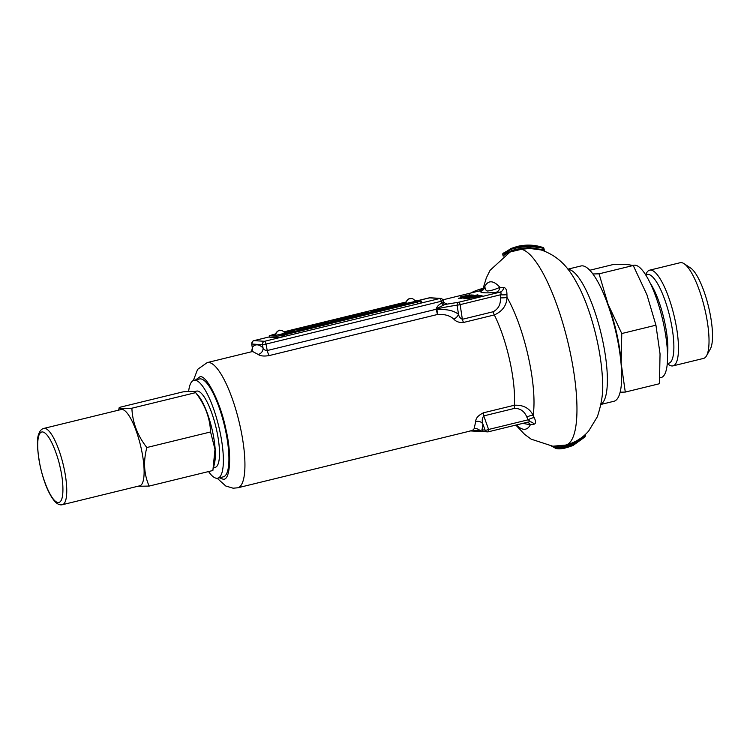 <?xml version="1.0" encoding="UTF-8"?>
<svg xmlns="http://www.w3.org/2000/svg" width="750" height="750" viewBox="0 0 750 750"><rect width="100%" height="100%" fill="white"/><g stroke="black" fill="none" stroke-linecap="round" stroke-linejoin="round"><path stroke-width="1.12" d="M311.475 325.594L312.984 325.219M309.431 325.819L311.475 325.622M311.728 325.256L312.234 325.341M322.144 322.716L324.366 322.444L319.716 323.578L322.144 322.716M320.391 323.25L322.003 323.025M322.003 323.053L323.972 322.575M309.141 326.166L308.259 326.109M295.884 329.184L296.578 329.203M294.656 329.597L296.681 329.213M296.691 329.241L297.797 328.791M297.431 328.912L296.588 329.231M275.241 335.522A5.419 5.212 -86.5 0 1 279.272 330.581A5.419 5.212 93.5 0 1 280.772 330.45C281.578 330.066 283.041 330.984 285.159 333.206L275.044 335.484L285.169 333.244M292.069 330.122L293.672 329.841M290.372 330.506L291.994 330.487L290.372 330.506M291.459 330.459L294.019 329.747M294.084 329.775L292.875 330.169M292.762 330.131L293.644 329.841M291.994 330.487L292.875 330.141M290.363 330.478L294.009 329.719M303.328 327.375L301.631 327.722L303.178 327.581M304.031 327.141L301.631 327.722M304.762 327.234L302.466 327.787M289.134 330.778L287.053 331.284L289.425 330.825M289.116 330.947L287.053 331.284M288.103 331.331L288.637 331.172M288.647 331.2L289.659 330.806M289.669 330.834L290.391 330.881M326.85 321.562L329.062 321.3L324.422 322.434L326.85 321.562M324.816 322.359L326.766 321.863M327.122 321.609L328.669 321.422M317.447 323.859L319.669 323.588L315.019 324.722L317.447 323.859M315.422 324.656L317.362 324.15M317.728 323.897L319.266 323.719M405.778 303.637L405.572 303.572C408.506 297.037 409.706 299.072 411.309 298.575A5.419 5.212 93.5 0 0 409.809 298.706A5.419 5.212 -86.5 0 0 405.778 303.637L415.697 301.331L405.572 303.581M620.616 359.006A60 15.75 -103.7 0 0 616.631 333.947A60 15.75 -103.7 0 0 606.3 300.413M645.581 274.753L646.669 272.812A49.256 12.928 76.3 0 1 649.641 270.169L680.194 262.706A49.256 12.928 76.3 0 1 684.056 263.681L690.553 267.966A43.331 11.372 76.3 0 1 709.284 309.928A43.331 11.372 76.3 0 1 710.334 348.975L706.547 355.772A49.256 12.928 76.3 0 1 703.566 358.406L673.013 365.869A49.256 12.928 76.3 0 1 669.159 364.903L667.294 363.675M684.056 263.681A49.256 12.928 76.3 0 1 705.347 311.381A49.256 12.928 76.3 0 1 706.547 355.772M621.309 366.422A60.741 15.947 -103.7 0 0 621.169 363.384A60.741 15.947 -103.7 0 0 616.838 333.956A60.741 15.947 -103.7 0 0 608.062 304.266A60.741 15.947 -103.7 0 0 603.506 293.512M620.166 392.194L625.284 392.072L621.169 363.384L621.769 333.534L608.062 304.266L599.072 273.834L592.856 273.966M649.641 270.169A49.256 12.928 76.3 0 1 674.803 318.844A49.256 12.928 76.3 0 1 673.013 365.869M659.897 377.841L661.153 377.541A57.778 15.169 -103.7 0 0 663.244 322.378A57.778 15.169 -103.7 0 0 633.731 265.284L633.084 265.444M599.072 273.834L633.234 265.491L626.006 264.328L614.053 264.319L589.763 270.253M621.769 333.534L655.931 325.191L646.941 294.769L633.234 265.491M625.284 392.072L659.447 383.728L660.047 353.888L655.931 325.191M275.887 334.041L275.241 334.35M274.566 334.406L275.728 334.041M274.95 334.322L275.897 334.069M213.403 468.253L214.612 462.759A39.263 10.303 -103.7 0 0 212.419 430.931A39.263 10.303 -103.7 0 0 198.188 395.484L195.619 392.644C204.984 404.644 209.963 417.75 210.562 431.962L214.987 449.297L212.878 470.503L149.147 486.075C143.972 474.328 143.203 461.484 146.831 447.525C137.456 435.525 132.478 422.419 131.888 408.206L195.619 392.644C195.797 391.312 191.588 391.059 182.981 391.875L119.25 407.438C119.053 408.769 123.262 409.022 131.888 408.206M141.188 448.322A39.263 10.303 76.3 0 1 139.763 485.803L62.409 504.703A39.263 10.303 76.3 0 0 63.825 467.222A39.263 10.303 76.3 0 0 43.781 428.428L121.134 409.528A39.263 10.303 76.3 0 1 141.188 448.322M137.803 486.281L149.147 486.075M194.325 391.659L196.537 391.116A39.263 10.303 76.3 0 1 216.581 429.909A39.263 10.303 76.3 0 1 215.166 467.391L213.506 467.803M118.631 410.147L119.25 407.438M210.562 431.962L146.831 447.525M298.931 328.519L301.331 327.966M298.125 328.566L301.144 327.825L299.372 328.547M298.603 328.5L301.144 327.825M298.941 328.547L299.794 328.238M298.612 328.528L299.456 328.209M299.222 328.566L301.716 327.872M284.344 332.081L286.847 331.5L284.344 332.081M284.784 332.109L287.175 331.388L284.053 332.062M284.353 332.109L285.928 331.828M284.634 332.128L287.184 331.416M294.984 330.731L294.975 330.703A7.406 0.581 167.5 0 0 285.722 332.184A7.406 0.581 167.5 0 0 284.859 332.4L292.191 331.125L288.141 332.119L292.809 331.191L288.881 332.672A7.406 0.581 -12.5 0 0 289.781 332.456A7.406 0.581 -12.5 0 0 294.984 330.731A7.406 0.581 -12.5 0 0 294.984 330.712A7.406 0.581 167.5 0 1 289.772 332.428A7.406 0.581 167.5 0 1 288.881 332.644L288.881 332.672M415.247 300.647L421.462 301.088L421.781 302.531L417.619 303.909L284.306 336.469L277.134 337.725L269.841 337.275L269.288 335.766L275.391 333.909M284.025 331.8L405.919 302.025M421.462 301.088L283.988 335.025L276.816 336.281L269.288 335.766M307.556 327.544L310.003 327.169M308.147 327.525L311.419 326.681M330.759 321.947L329.503 322.209L330.769 321.975M329.503 322.209L330.525 321.956M350.531 317.128L352.078 316.744L350.531 317.1M354.722 316.322L357.975 315.525L354.722 316.322M354.572 316.284L355.819 315.984M353.531 316.294L354.084 316.181M367.575 313.969L369.637 313.463L367.566 313.931M335.447 321.525L339.666 320.775M337.069 321.647L337.781 321.478L337.069 321.619M311.109 326.391L313.547 326.569L330.197 322.472L327.769 322.322L311.109 326.391L313.538 326.541L330.197 322.472M307.031 328.434L305.147 329.334L308.822 328.463L306.084 328.856M309.544 328.425L313.894 327.366L309.544 328.425M309.356 328.387L311.044 327.975M274.134 335.1L272.7 335.466M273.141 335.587L274.978 335.109L273.141 335.587M274.331 335.156L273.712 335.334M285.478 332.466L292.013 331.172M360.431 314.953L358.659 315.188L360.441 314.981M358.894 314.859L360.806 314.869M362.278 314.137L361.472 314.269L362.269 314.109M361.472 314.269L360.825 314.466L361.481 314.297M361.641 314.559L360.459 314.653M373.688 311.747L370.847 312.216L372.469 311.672M354.834 314.85L356.737 314.859M357.113 314.794L358.762 314.325M356.859 314.7L358.247 314.288M358.406 313.978L359.906 313.875M364.078 312.853L363.056 313.097M361.444 313.284L362.578 313.219M361.116 313.575L362.569 313.116M366.525 312.103L368.578 311.728L366.319 312.319M403.678 303.169L402.178 303.263L403.762 303.356M405.094 302.803L405.797 302.391M388.247 308.906L390.309 308.4L388.238 308.878M395.822 307.341L393.15 307.641M392.194 308.231L391.341 308.438L391.959 307.762L396.666 307.106M399.534 306.112L397.622 306.431L399.534 306.112M396.647 306.788L397.631 306.459M397.622 306.431L400.781 306.019M399.975 306.206L396.713 306.956M397.228 306.769L399.628 306.244L397.228 306.769M401.062 305.775L403.125 305.269L401.053 305.747M408.637 304.219L405.394 304.537L408.637 304.181M405.394 304.537L404.156 305.278L405.403 304.575M411.422 303.628L412.134 303.45L411.422 303.591M412.781 303.291L413.494 303.122L412.772 303.263M410.062 303.863L409.125 303.778L410.062 303.863M413.55 303.019L410.812 303.216L413.55 303.019M409.744 303.553L410.841 303.647M415.191 302.616L419.541 301.556L415.191 302.616L416.775 302.137L415.35 302.053L416.691 302.166M331.191 320.494L333.628 320.672L354.459 315.553L352.022 315.413L331.191 320.494L333.628 320.644L354.459 315.553M373.322 311.203L375.75 311.372L403.519 304.566L401.091 304.416L373.322 311.203L375.75 311.344L403.519 304.566M340.453 320.212L342.891 320.391L367.875 314.259L365.447 314.109L340.453 320.212L342.881 320.363L367.875 314.259M369.619 313.097L372.056 313.266L388.706 309.169L386.278 309.019L369.619 313.097L372.047 313.238L388.706 309.169M312.684 327L315.113 327.178L333.159 322.734L330.731 322.584L312.684 327L315.113 327.15L333.159 322.734M370.087 311.025L372.506 311.147L393.347 306.094L390.909 305.916L370.078 310.997L372.516 311.175L393.337 306.066M279.356 335.166L281.784 335.287L301.228 330.562L298.791 330.384L279.356 335.138L281.784 335.316L301.228 330.534M333.872 322.134L332.634 322.031M332.644 322.059L331.922 322.425M402.037 303.806L403.209 303.516L402.037 303.806M399.797 304.163L401.353 303.966M394.716 305.409L398.016 304.659M397.884 304.603L395.016 305.381L397.894 304.631M397.462 304.734L396.169 305.025M394.781 305.278L397.453 304.706L395.016 305.409M392.981 305.503L394.884 305.522M405.403 303.9L403.716 304.041M405.928 303.741L404.494 303.844M367.172 312.938L370.238 312.319M370.191 312.272L369.731 312.459L370.2 312.3M370.547 312.347L368.484 312.787M367.003 313.284L367.481 313.134L367.003 313.284M364.584 313.734L362.953 313.903L364.575 313.706M303.909 329.662L300.422 330.272M304.622 329.466L302.738 329.597M331.931 321.3L334.369 321.478L351.038 317.409L348.6 317.231L331.931 321.3L334.369 321.45L351.028 317.381M311.006 327.075L312.984 326.597L311.006 327.075M309.047 327.075L308.184 327.413M309.994 327.141L310.828 326.794M330.291 321.919L332.362 321.553M350.391 317.091L352.078 316.716M354.834 315.891L357.975 315.497M352.641 316.537L353.438 316.35M353.522 316.266L353.006 316.397M352.997 316.369L352.331 316.528M353.512 316.144L352.809 316.294M367.378 313.922L369.637 313.434M337.181 321.412L337.781 321.45M306.15 328.734L308.822 328.434M306.084 328.828L305.156 329.363M309.703 327.863L313.884 327.338M272.231 335.475L274.613 334.95M274.125 335.072L273.216 335.259M272.691 335.438L274.978 335.109M272.981 335.55L274.425 335.194M274.322 335.128L273.712 335.306M288.75 332.184L292.8 331.163M288.141 332.119L288.75 332.156M284.859 332.4L285.478 332.438M288.263 332.606L288.881 332.644M361.744 314.541L360.45 314.625L362.822 313.988M360.825 314.466L363.384 313.997M374.213 311.588L372.459 311.644M373.228 311.691L372.553 311.934M372.553 311.906L370.847 312.216M370.837 312.188L371.634 311.841L370.837 312.188M357.787 314.231L359.428 314.203M362.381 312.966L364.509 312.712M364.069 312.816L362.878 312.956M362.569 313.191L361.547 313.434M367.744 312.066L365.119 312.413M402.178 303.263L404.109 303.028M388.05 308.859L390.3 308.372M395.812 307.312L393.141 307.613M392.184 308.203L391.331 308.409M395.869 306.975L400.312 305.897M400.866 305.738L403.125 305.241M404.156 305.278L404.775 304.631L409.481 303.975M411.206 303.581L412.134 303.422M412.566 303.253L413.484 303.094M409.125 303.778L414.328 302.794M415.35 302.053L419.531 301.528M401.344 303.938L403.2 303.488M398.55 304.247L399.084 304.5M404.184 303.797L402.881 304.387M405.253 303.863L404.578 304.116M404.569 304.078L403.706 304.012M366.056 313.209L367.481 313.134M366.394 313.406L365.85 313.528M362.953 313.875L365.109 313.575M302.288 329.541L300.553 330.309M303.722 329.625L302.803 329.944M302.794 329.916L300.422 330.244M311.709 326.794L312.975 326.569M338.222 321.15L336.731 321.384L338.231 321.178M336.731 321.384L338.822 320.906M362.4 314.334L361.303 314.513L362.409 314.363M361.781 314.334L362.869 314.166M371.363 312.056L372.45 311.916M372.919 311.7L372.441 311.887M367.969 311.841L366.525 312.131M333.731 322.097L332.447 322.266L333.731 322.097M332.447 322.266L334.209 321.984M400.228 304.031L402.628 303.581L400.959 303.712M404.484 304.059L403.406 304.228L404.494 304.088M403.406 304.228L404.953 303.872M368.269 312.778L369.103 312.581M302.691 329.887L301.256 330.103L302.7 329.916M301.256 330.103L303.309 329.634M311.372 326.962L312.169 326.822M336.741 321.412L337.35 321.141M371.363 312.084L371.831 311.869M401.7 303.525L402.534 303.609M400.959 303.741L401.7 303.553M301.256 330.131L301.875 329.85M300.872 329.709L300.262 329.672L300.872 329.709A7.406 0.581 -12.5 0 0 301.575 329.541A7.406 0.581 -12.5 0 0 306.788 327.816A7.406 0.581 -12.5 0 0 297.525 329.297A7.406 0.581 -12.5 0 0 296.841 329.466L304.613 328.303L297.459 329.503M300.881 329.747A7.406 0.581 -12.5 0 0 301.584 329.578A7.406 0.581 -12.5 0 0 306.788 327.844A7.406 0.581 -12.5 0 0 306.788 327.834L306.788 327.816M304.613 328.303L300.262 329.672M296.85 329.494L297.459 329.531M307.387 326.531L305.259 327L307.387 326.531M307.5 326.419L306.066 326.672M307.894 326.325L306.816 326.737M305.484 326.972L307.528 326.475M305.128 326.953L306.066 326.7M304.781 327.113L305.419 327.019M305.419 327.047L306.825 326.766M219.497 477.769L222.75 479.091C230.381 481.725 232.041 454.256 225.787 428.775C220.762 403.387 206.709 374.944 200.053 376.716L195.591 379.913M488.456 431.766L528.675 421.95C529.922 421.566 529.753 420.844 528.178 419.803L526.866 417.141A5.925 1.8 -24.9 0 1 533.137 415.275C529.453 408.113 523.191 404.775 514.341 405.253A64.444 16.922 -103.7 0 0 494.316 314.944A5.925 1.556 76.3 0 1 493.153 311.756C498.366 309.009 500.784 304.378 500.428 297.872L500.466 294.797C501.431 293.091 501.244 292.219 499.903 292.181L495.806 292.406A5.925 5.428 87.8 0 0 499.913 287.316C494.831 289.594 490.584 290.822 487.191 291.009C485.831 290.531 485.062 288.994 484.866 286.397A5.925 5.859 -70.7 0 1 480.328 291.459L479.391 290.925A5.925 5.906 140.1 0 0 483.919 286.256L484.866 286.397A75.759 19.884 76.3 0 1 491.278 281.822A75.759 19.884 76.3 0 1 499.913 287.316L503.766 287.466C505.856 287.822 506.916 290.184 506.944 294.553L506.991 297.356A75.759 19.884 76.3 0 1 533.137 415.275L534.253 417.712C536.016 421.444 535.959 423.609 534.075 424.191L530.381 424.716A5.925 5.428 87.8 0 0 527.381 422.278M515.841 425.091L524.616 434.353L531.131 439.153L552.778 446.212L565.8 445.05C575.034 442.641 582.656 437.963 588.684 431.016L597.356 416.737C601.716 403.472 603.441 391.697 602.531 381.394A74.569 19.575 -103.7 0 0 579.938 288.881C572.906 275.503 564.113 257.822 541.013 249.928L529.706 248.447L521.419 249.309L511.069 251.747A100.041 26.259 -103.7 0 0 509.944 252.15L490.078 270.309L486.347 277.875L483.328 287.775M483.422 287.569L483.919 286.256M208.556 471.562A50.372 13.228 -103.7 0 0 216.713 478.284A50.372 13.228 -103.7 0 0 217.8 478.191L223.35 476.831A50.372 13.228 -103.7 0 0 224.719 426.75A50.372 13.228 -103.7 0 0 200.531 378.872A50.372 13.228 -103.7 0 0 199.453 378.966L193.894 380.325A50.372 13.228 -103.7 0 0 188.634 391.462M217.8 478.191A50.372 13.228 -103.7 0 0 219.169 428.109A50.372 13.228 -103.7 0 0 194.981 380.231A50.372 13.228 -103.7 0 0 193.894 380.325M567.881 269.166L580.931 265.978A69.628 18.281 76.3 0 1 582.422 265.847A69.628 18.281 76.3 0 1 615.862 332.034A69.628 18.281 76.3 0 1 613.969 401.259L600.919 404.447M251.522 351.769A5.925 5.578 40 0 0 252.338 347.241C255.291 343.819 258.853 344.034 263.044 347.897C263.719 349.603 265.116 350.484 267.225 350.531A5.925 1.556 -103.7 0 0 269.288 355.556C264.094 356.438 260.4 356.072 258.206 354.459L252.891 351.647L251.494 351.769L207.225 362.587A64.444 16.922 -103.7 0 1 208.603 362.466A64.444 16.922 -103.7 0 1 239.55 423.712A64.444 16.922 -103.7 0 1 237.797 487.791L233.138 488.203L225.797 486.019L217.2 478.275M482.981 288.412A59.259 56.991 93.5 0 0 470.625 293.053M556.369 448.509C557.812 449.006 560.634 448.875 564.844 448.134L573.244 445.35L584.934 436.941L573.244 445.35M511.069 251.747A0.891 0.853 74.7 0 0 511.537 250.725C514.716 249.394 520.688 248.334 529.462 247.547L543.131 249.759L542.841 247.425L543.319 247.622A0.891 0.853 -77.7 0 1 543.862 248.25L529.181 246.263L528.928 245.363L520.2 246.319L511.716 248.241A103.284 27.113 -103.7 0 0 510.872 248.522L507.609 250.791A0.891 0.844 -136 0 0 507.413 251.616L507.75 253.116A0.891 0.844 -136.6 0 1 507.778 253.238M503.513 253.05L503.184 253.294A0.891 0.872 94.7 0 0 502.781 254.231L504.197 253.828L503.513 253.05L504.881 252.338L502.753 254.241L503.175 256.041M507.891 250.603L504.862 252.356M472.416 430.472L474.084 428.822L475.725 421.556C475.669 418.247 478.275 415.322 483.525 412.781L514.341 405.253A5.925 1.556 -103.7 0 0 514.566 408.375L483.75 415.903A5.925 1.556 76.3 0 1 483.525 412.781M493.153 311.756L462.356 319.284L460.134 304.641L457.144 305.231L458.475 314.288C459.056 316.744 460.35 318.403 462.356 319.284A5.925 1.556 -103.7 0 0 463.528 322.462C459.337 322.791 456.094 321.675 453.797 319.116C449.916 315.562 444.488 314.016 437.512 314.475L436.95 309.741C446.316 308.934 453.488 310.444 458.475 314.288A5.925 3.881 -44.2 0 1 453.797 319.116M269.288 355.556L437.512 314.475L436.116 309.281L267.225 350.531L266.034 344.072L262.453 344.7L263.044 347.897A5.925 5.362 -46.8 0 1 258.206 354.459M463.528 322.462L494.316 314.944C502.472 311.278 506.7 305.419 506.991 297.356A5.925 0.919 179.4 0 1 500.428 297.872M484.462 431.681L487.519 431.869A2.963 2.85 93.5 0 1 485.072 430.087L482.025 429.9L479.981 430.594A2.963 2.766 89.3 0 0 482.137 431.653L484.462 431.681A2.963 2.85 -86.5 0 1 482.025 429.9L482.925 424.097L485.072 430.087A2.963 0.844 -19.7 0 0 488.606 429.469L483.75 415.903C482.044 418.359 481.772 421.088 482.925 424.097A5.925 5.147 2.2 0 0 475.725 421.556M471.694 430.669L479.981 430.594A5.925 5.681 33.7 0 0 474.084 428.822M252.347 348.038L251.719 343.969C252.684 341.194 253.425 340.078 253.941 340.641A2.963 0.778 76.3 0 1 254.006 340.641A2.963 2.85 93.5 0 0 251.841 344.044L262.453 344.7A2.963 2.85 -86.5 0 1 264.619 341.288L254.006 340.641L269.531 336.844L253.941 340.641A2.963 0.778 76.3 0 0 253.875 340.669M436.172 309.853L436.95 309.741L437.034 308.822A29.194 2.288 167.5 0 1 457.144 305.231A2.963 2.306 -96.9 0 1 458.803 302.213L445.069 304.453L436.181 308.719C437.269 306.15 439.163 304.303 441.844 303.169A2.372 0.591 -116.2 0 0 443.175 305.119M436.181 308.719L436.95 309.384M526.866 417.141C524.503 411.319 520.406 408.394 514.566 408.375M580.744 438.216L572.859 443.297L572.681 442.744M552.263 446.175L555.178 447.609C558.853 448.538 564.825 447.431 573.084 444.3L572.859 443.297C564.619 446.541 558.638 447.572 554.916 446.4A0.891 0.844 109.4 0 0 554.888 446.288M522.797 423.394L530.381 424.716A75.759 19.884 76.3 0 1 523.969 429.291A75.759 19.884 76.3 0 1 516.422 424.95M529.003 421.875A5.925 5.203 -94.2 0 1 529.519 421.8L529.519 421.8A5.925 5.203 -94.2 0 1 534.075 424.191M528.675 421.95L488.4 431.794A2.963 0.778 76.3 0 1 488.334 431.803A2.963 2.85 93.5 0 1 487.519 431.869L488.4 431.794A2.963 0.778 76.3 0 0 488.606 429.469L528.178 419.803A5.925 1.847 152.5 0 1 534.253 417.712M506.944 294.553A5.925 0.975 2 0 1 500.466 294.797L460.134 304.641A2.963 0.778 -103.7 0 0 458.803 302.213L499.903 292.181A5.925 5.203 85.8 0 0 503.766 287.466M511.716 248.241A0.891 0.853 75 0 0 511.209 249.272C514.444 248.166 520.434 247.162 529.181 246.263L529.706 248.447M544.819 251.334L543.131 249.759L542.55 250.425M503.203 256.163L504.366 254.588L504.666 255.075M507.609 250.791L504.881 252.338L505.519 253.144L511.209 249.272L511.537 250.725L507.75 253.116L504.197 253.828L504.366 254.588L505.903 254.297M483.356 287.878L483.478 287.419C484.247 287.559 482.916 288.712 479.475 290.897L443.025 299.794L479.541 290.887M554.606 446.288L555.178 447.609A1.181 1.125 109.2 0 0 555.9 448.453C559.472 449.522 565.256 448.491 573.272 445.35L573.084 444.3L585.45 435.619L585.225 434.587M495.806 292.406C485.944 293.231 480.788 292.913 480.328 291.459M460.584 296.991L469.8 294.778L460.387 296.934M458.559 298.387L471.497 295.406L469.678 295.294L471.047 294.966L473.7 295.125L458.363 298.322M460.284 298.491L477.891 294.806L460.284 298.491M464.034 298.725L478.087 295.284L463.856 298.669M466.913 298.894L479.85 295.922L478.031 295.809L479.4 295.472L482.053 295.631L466.716 298.837M543.862 248.25L544.481 250.828M441.844 303.169L442.969 302.531A2.372 1.622 -106.7 0 0 445.069 304.453L446.409 303.741A2.372 2.278 93.5 0 1 445.753 303.797L443.831 302.156L443.363 300.544C442.172 298.837 441.281 298.134 440.7 298.416A2.963 2.85 93.5 0 0 439.875 298.481L264.619 341.288A2.963 0.778 -103.7 0 1 266.034 344.072L441.291 301.266L441.844 303.169M584.288 435.422L585.103 436.697M442.969 302.531L443.709 302.091M542.841 247.425L539.119 246.366L528.928 245.363M465.338 298.594L476.709 295.622L465.431 298.584M521.419 249.309L521.419 249.309A100.734 26.447 -103.7 0 1 569.044 347.072A100.734 26.447 -103.7 0 1 565.8 445.05M645.816 275.128A45.684 11.991 76.3 0 1 648.122 274.378A45.684 11.991 76.3 0 1 670.472 319.603A45.684 11.991 76.3 0 1 667.837 363.3A45.684 11.991 76.3 0 1 667.331 363.234M667.537 354.441A45.337 11.906 -103.7 0 0 664.453 321.047A45.337 11.906 -103.7 0 0 650.044 282.844M60.244 467.85C62.934 478.2 65.391 502.537 58.153 502.566C50.7 501.638 42.281 476.944 40.387 466.631C37.706 456.272 35.25 431.944 42.487 431.916C49.941 432.844 58.35 457.538 60.244 467.85M269.841 337.275L269.522 335.831M277.134 337.725L276.816 336.281M284.306 336.469L283.988 335.025M417.619 303.909L417.3 302.466M568.022 269.344A69.628 18.281 76.3 0 1 568.125 269.344A69.628 18.281 76.3 0 1 600.947 332.963A69.628 18.281 76.3 0 1 600.966 404.231M482.137 431.653L471.403 430.978A2.963 2.906 101.6 0 1 470.963 430.847M443.363 300.544L441.291 301.266A2.963 0.778 -103.7 0 0 439.875 298.481L429.262 297.834A2.963 0.778 -103.7 0 0 429.197 297.844A2.963 0.778 -103.7 0 0 429.141 297.863M417.253 300.769L429.262 297.834A2.963 2.85 -86.5 0 1 430.087 297.759L417.225 300.769M445.191 303.666L446.409 303.741M555.9 448.453L551.578 446.119M280.772 330.45C278.972 329.494 277.059 331.163 275.044 335.447M415.697 301.322C413.578 299.1 412.116 298.181 411.309 298.575M43.781 428.428C41.438 429 39.722 430.959 38.653 434.316C36.591 439.153 37.134 449.916 40.275 466.594C44.081 483.056 49.022 494.794 55.116 501.797C57.675 504.328 60.113 505.294 62.409 504.703M543.909 248.269L539.119 246.366C531.909 244.678 524.634 244.706 517.303 246.45L510.872 248.522M193.331 380.522L197.606 369.375L207.225 362.587M472.144 430.556L237.797 487.791M251.494 351.769L252.347 348.009L251.719 343.969M470.053 430.8L471.403 430.978M529.519 421.8L528.881 421.903M503.166 256.088L502.753 254.241M585.45 435.619L584.972 436.931M440.7 298.416L430.087 297.759"/></g></svg>
